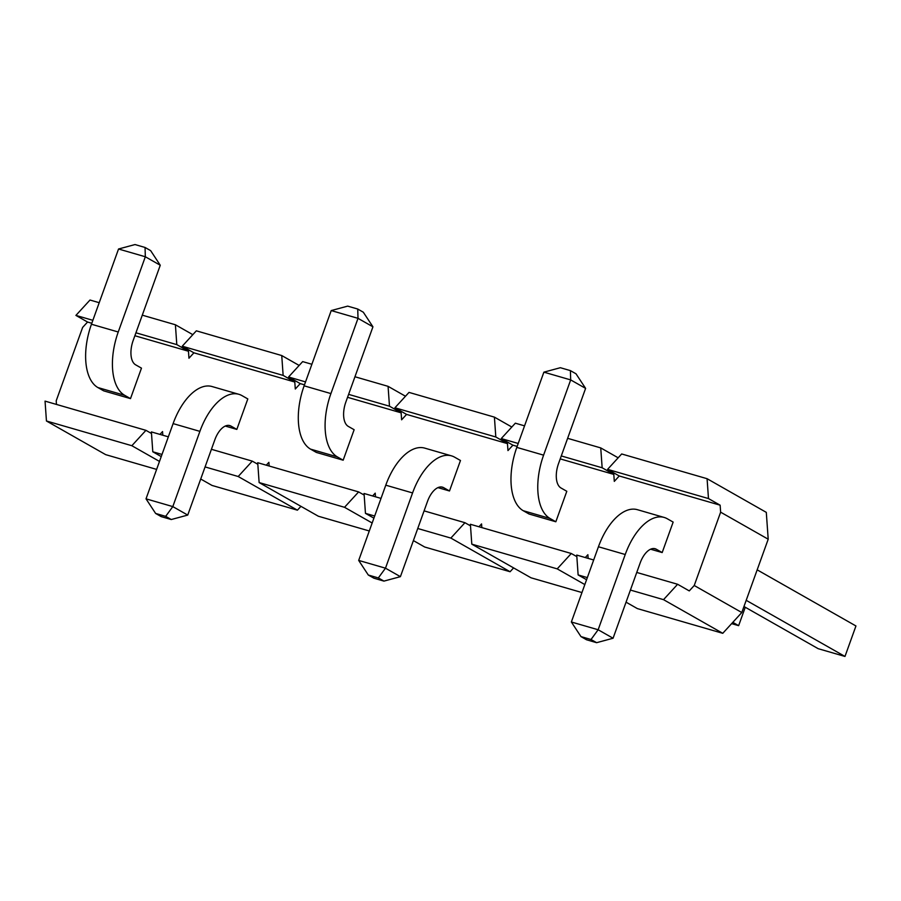 <?xml version="1.0" encoding="UTF-8"?>
<svg xmlns="http://www.w3.org/2000/svg" width="901" height="901" viewBox="0 0 901 901"><rect width="100%" height="100%" fill="white"/><g stroke="black" fill="none" stroke-linecap="round" stroke-linejoin="round"><path stroke-width="1.35" d="M743.967 606.508L818.187 648.686L844.98 656.446L855.95 625.97L757.167 569.837M664.206 517.456L637.412 509.696A52.934 27.334 106.1 0 0 598.444 546.761L571.358 621.994L598.151 629.754L613.074 638.235L640.16 562.99A20.363 10.508 -73.9 0 1 655.151 548.743A20.363 10.508 -73.9 0 1 656.345 549.25L662.179 552.561L673.148 522.084L667.314 518.773A52.934 27.334 106.1 0 0 664.206 517.456A52.934 27.334 106.1 0 0 625.238 554.509L598.151 629.754L591.011 639.507L580.965 636.59L586.562 639.778L596.608 642.683L591.011 639.507M746.197 600.314L844.98 656.446M571.358 621.994L580.965 636.59M613.074 638.235L596.608 642.683M449.498 490.977L460.479 460.501L454.645 457.19A52.934 27.334 106.1 0 0 451.536 455.872L424.743 448.124A52.934 27.334 106.1 0 0 385.774 485.177L358.688 560.422L385.482 568.182L400.404 576.663L427.491 501.418A20.363 10.508 -73.9 0 1 442.481 487.159A20.363 10.508 -73.9 0 1 443.675 487.666L449.498 490.977L437.942 487.632M383.939 581.111L378.341 577.924L368.295 575.018L373.892 578.194L383.939 581.111L400.404 576.663M451.536 455.872A52.934 27.334 106.1 0 0 412.568 492.937L385.482 568.182L378.341 577.924M358.688 560.422L368.295 575.018M560.985 487.982L566.808 491.293L555.838 521.769L550.004 518.458A52.934 27.334 -73.9 0 1 543.596 455.151L570.682 379.907L543.889 372.158L560.354 367.709L570.401 370.615L575.998 373.791L585.605 388.387L558.519 463.632A20.363 10.508 106.1 0 0 560.985 487.982M585.605 388.387L570.682 379.907L570.401 370.615M731.635 623.627L738.64 625.666L745.273 607.251M738.64 625.666L732.806 622.343M555.838 521.769L529.045 514.009L523.211 510.698A52.934 27.334 -73.9 0 1 516.802 447.392L543.889 372.158M348.315 426.41L354.138 429.721L343.168 460.197L337.334 456.886A52.934 27.334 -73.9 0 1 330.915 393.579L358.012 318.335L331.219 310.575L347.673 306.126L357.731 309.032L363.317 312.219L372.935 326.815L345.838 402.06A20.363 10.508 106.1 0 0 348.315 426.41M372.935 326.815L358.012 318.335L357.731 309.032M343.168 460.197L316.375 452.437L310.541 449.126A52.934 27.334 -73.9 0 1 304.121 385.819L331.219 310.575M236.828 429.405L247.809 398.929L241.975 395.618A52.934 27.334 106.1 0 0 238.866 394.3L212.073 386.54A52.934 27.334 106.1 0 0 173.105 423.605L146.018 498.839L172.812 506.599L187.735 515.079L214.821 439.846A20.363 10.508 -73.9 0 1 229.811 425.587A20.363 10.508 -73.9 0 1 231.005 426.094L236.828 429.405L225.273 426.06M171.269 519.528L165.671 516.352L155.625 513.446L161.211 516.622L171.269 519.528L187.735 515.079M238.866 394.3A52.934 27.334 106.1 0 0 199.898 431.365L172.812 506.599L165.671 516.352M146.018 498.839L155.625 513.446M135.634 364.826L141.468 368.137L130.499 398.614L124.665 395.302A52.934 27.334 -73.9 0 1 118.245 331.996L145.331 256.762L118.538 249.003L135.004 244.554L145.05 247.46L150.647 250.636L160.254 265.243L133.168 340.477A20.363 10.508 106.1 0 0 135.634 364.826M160.254 265.243L145.331 256.762L145.05 247.46M130.499 398.614L103.705 390.865L97.871 387.543A52.934 27.334 -73.9 0 1 91.451 324.236L118.538 249.003M630.418 590.065L663.53 599.661L677.62 584.276L689.276 590.91L694.232 585.504L720.631 512.173L720.136 505.191L708.479 498.568L707.082 478.701L766.3 512.365L768.204 539.203L741.793 612.534L722.76 633.313L637.356 608.592L626.06 602.172M581.956 592.554L531.016 577.8L471.797 544.148L557.201 568.869L571.29 553.496L470.39 524.281L471.797 544.148M513.604 567.9L510.09 571.741L424.686 547.008L413.39 540.589M369.286 530.971L318.346 516.228L259.128 482.564L344.531 507.297L358.621 491.912L257.72 462.709L259.128 482.564M300.934 506.328L297.42 510.169L212.017 485.436L200.709 479.017M156.616 469.398L105.676 454.645L46.447 420.992L131.85 445.713L145.939 430.34L45.05 401.125L46.447 420.992M720.136 505.191L619.246 475.976L607.589 469.353L621.679 453.969L707.082 478.701M567.63 438.325L600.742 447.91L602.15 467.777L613.806 474.399L614.302 481.382L619.246 475.976M613.806 474.399L560.219 458.891M517.151 446.412L512.917 445.184L501.249 438.562L515.338 423.188L524.551 425.858M507.466 443.619L406.576 414.404L394.92 407.77L409.009 392.397L494.412 417.129L495.809 436.985L507.466 443.619L507.961 450.59L512.917 445.184M354.949 376.753L388.072 386.338L389.48 406.205L401.136 412.827L401.621 419.798L406.576 414.404M401.136 412.827L347.549 397.307M304.482 384.84L300.236 383.612L288.579 376.99L302.668 361.605L311.881 364.274M294.796 382.035L193.906 352.82L182.25 346.198L196.339 330.825L281.743 355.546L283.139 375.413L294.796 382.035L295.291 389.018L300.236 383.612M142.279 315.17L175.402 324.765L176.799 344.621L188.467 351.244L188.951 358.226L193.906 352.82M188.467 351.244L134.88 335.735M91.801 323.268L87.566 322.04L75.909 315.406L89.999 300.033L99.211 302.702M56.47 404.436L56.211 400.776L82.622 327.435L87.566 322.04M162.811 435.228L162.552 431.568L159.95 434.395M269.151 466.008L268.892 462.348L266.291 465.186M375.48 496.8L375.221 493.14L372.631 495.978M481.821 527.592L481.562 523.932L478.96 526.758M588.15 558.372L587.891 554.712L585.301 557.55M650.612 549.216L662.179 552.561M677.62 584.276L636.759 572.45M593.68 559.983L576.73 555.072L578.127 574.928L587.339 577.597M175.402 324.765L192.814 334.654M586.574 579.726L578.127 574.928M663.53 599.661L722.76 633.313M694.232 585.504L741.793 612.534M576.843 556.649L571.29 553.496M557.201 568.869L584.828 584.569M470.502 525.857L464.95 522.704L424.089 510.867M417.737 528.493L450.86 538.077L464.95 522.704M450.86 538.077L510.09 571.741M381.01 498.399L364.06 493.489L365.457 513.356L374.67 516.025M373.904 518.154L365.457 513.356M364.173 495.077L358.621 491.912M344.531 507.297L372.158 522.997M257.832 464.285L252.28 461.132L211.408 449.295M205.068 466.921L238.191 476.505L252.28 461.132M238.191 476.505L297.42 510.169M168.341 436.827L151.391 431.917L152.787 451.773L162 454.442M161.234 456.582L152.787 451.773M151.492 433.494L145.939 430.34M131.85 445.713L159.488 461.425M720.631 512.173L768.204 539.203M600.742 447.91L618.165 457.809M494.412 417.129L511.824 427.029M388.072 386.338L405.495 396.237M281.743 355.546L299.155 365.446M708.479 498.568L607.589 469.353M176.799 344.621L135.938 332.796M92.871 320.317L75.909 315.406M389.48 406.205L348.608 394.368M305.54 381.9L288.579 376.99M495.809 436.985L394.92 407.77M283.139 375.413L182.25 346.198M602.15 467.777L561.278 455.94M518.21 443.472L501.249 438.562M656.345 549.25L653.867 548.529M625.238 554.509L598.444 546.761M443.675 487.666L441.197 486.957M412.568 492.937L385.774 485.177M516.802 447.392L543.596 455.151M523.211 510.698L550.004 518.458M304.121 385.819L330.915 393.579M310.541 449.126L337.334 456.886M231.005 426.094L228.527 425.373M199.898 431.365L173.105 423.605M91.451 324.236L118.245 331.996M97.871 387.543L124.665 395.302"/></g></svg>

